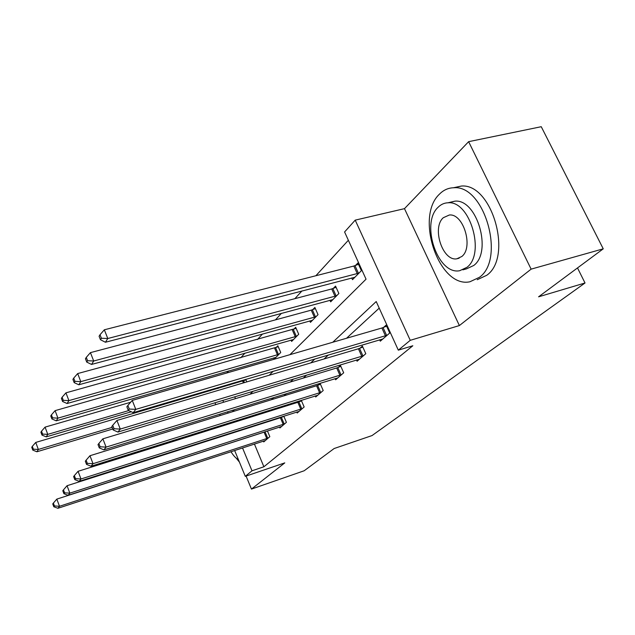 <?xml version="1.0" encoding="UTF-8"?>
<svg xmlns="http://www.w3.org/2000/svg" width="635" height="635" viewBox="0 0 635 635"><rect width="100%" height="100%" fill="white"/><g stroke="black" fill="none" stroke-linecap="round" stroke-linejoin="round"><path stroke-width="0.95" d="M289.933 354.671L366.046 279.178L344.591 231.965L355.211 220.139L410.25 340.32L398.312 350.163L376.214 301.538L332.764 342.249M404.479 208.653L459.383 325.565L531.13 269.137L603.25 248.833L541.25 126.706L468.63 141.668L404.479 208.653L355.211 220.139M348.361 240.268L315.873 275.741M301.95 290.941L294.862 298.672M281.456 313.309L275.447 319.873M262.517 333.986L257.453 339.519M244.967 353.147L240.721 357.783M228.656 370.959L226.798 372.983M531.13 269.137L468.63 141.668M246.078 476.067L251.452 489.093L284.782 462.883L245.293 476.337L234.64 450.493M603.25 248.833L538.583 296.815L585.025 282.988L372.031 435.57L334.145 448.524L304.173 470.765L251.452 489.093M585.025 282.988L577.501 267.938M229.497 384.199L229.83 385M234.736 396.78L235.506 398.637M245.158 379.563L244.07 380.69M246.809 381.897L245.753 379.389M273.622 357.949L274.145 359.172L280.733 352.496L277.836 345.765L276.058 347.607M291.068 340.09L291.64 341.424L298.712 334.256L295.688 327.311L293.775 329.287M309.801 320.913L310.436 322.358L318.032 314.642L314.873 307.467L312.817 309.594M329.962 300.252L330.668 301.831L338.868 293.505L335.55 286.091L333.327 288.385M351.734 277.94L352.512 279.662L361.386 270.661L357.894 262.977L355.489 265.462M254.421 444.032L263.89 466.773L412.829 345.757L398.312 350.163M379.214 308.142L346.535 338.257M328.406 354.965L324.056 358.965M306.578 375.079L303.308 378.087M286.425 393.644L284.091 395.795M267.772 410.837L266.24 412.242M250.444 426.799L249.619 427.553M263.39 441.095L263.739 441.928L269.827 436.666L267.438 430.967M279.519 427.061L279.9 427.958L286.409 422.331L283.797 416.179M282.543 416.576L281.821 417.219M296.775 412.044L297.188 413.012L304.157 406.987L301.292 400.328M300.768 400.487L299.315 401.772M315.262 395.946L315.714 396.994L323.207 390.525L320.111 383.421L318.087 385.207M335.129 378.643L335.629 379.778L343.694 372.808L340.455 365.466L338.272 367.387M356.545 359.981L357.092 361.228L365.8 353.703L362.394 346.091L360.037 348.178M379.674 339.812L380.294 341.178L389.723 333.026L386.136 325.136L383.588 327.39M459.383 325.565L410.25 340.32M263.89 466.773L251.992 470.805L245.293 476.337M232.386 411.758L234.529 409.631M250.055 394.224L253.063 391.239M269.184 375.261L273.193 371.277M217.607 387.707L217.94 388.517M222.845 400.375L223.615 402.241M227.56 411.774L228.1 413.075M228.028 434.435L227.846 433.991M224.306 425.402L223.957 424.561M220.226 415.512L219.686 414.203M215.741 404.622L214.971 402.749M210.066 390.842L209.733 390.033M242.522 447.921L251.992 470.805M314.968 358.934L310.698 362.934M293.545 379.016L290.338 382.016M273.772 397.542L271.486 399.685M255.484 414.687L253.984 416.092M238.498 430.601L237.696 431.356M266.787 438.618L264.081 432.173L56.832 499.102L59.499 506.278L268.176 438.094M54.443 505.96L53.372 503.095L52.753 503.904L53.816 506.77L54.443 505.96L59.499 506.278L57.912 508.294L265.366 440.515M264.081 432.173L266.105 431.395M56.832 499.102L53.372 503.095M53.816 506.77L57.912 508.294M245.983 379.928L35.743 442.436L38.354 449.453L36.901 451.771L112.768 428.998M112.133 427.371L38.354 449.453L33.361 449.175L32.314 446.365L31.75 447.302L32.79 450.104L33.361 449.175M36.901 451.771L32.79 450.104M32.314 446.365L35.743 442.436M236.331 458.279L239.427 462.105M224.004 424.664L223.941 425.521M224.703 434.991L224.798 435.467M230.981 451.691C233.394 455.644 235.879 458.319 238.45 459.724M439.579 194.032C414.512 216.884 439.15 288.679 469.94 281.765L479.433 277.312C505.666 259.024 484.529 184.801 453.874 187.754C448.437 187.841 443.667 189.928 439.579 194.032M477.226 279.725L486.775 275.265C513.175 256.977 492.125 183.055 461.327 186.055L453.461 187.762M448.747 202.787L454.874 201.168C476.925 198.628 492.554 251.825 473.766 265.47L466.455 268.875L462.891 269.843M438.245 207.129C420.187 223.155 437.674 275.265 459.684 270.716L466.955 267.319C485.632 253.675 469.948 200.279 447.992 202.787C444.309 202.914 441.063 204.359 438.245 207.129M461.796 256.508C473.766 247.428 463.431 213.162 449.294 215.019L443.301 217.718C431.586 227.774 442.666 261.509 456.835 258.81L461.796 256.508M283.21 424.402L280.384 417.751L67.056 485.719L69.842 493.141L284.639 423.862M64.587 492.823L63.468 489.855L62.801 490.736L63.913 493.697L64.587 492.823L69.842 493.141L68.128 495.316L281.638 426.45M280.384 417.751L283.885 416.385M67.056 485.719L63.468 489.855M63.913 493.697L68.128 495.316M300.784 409.186L297.839 402.32L78.073 471.305L80.978 478.988L302.26 408.63M75.517 478.671L74.351 475.591L73.628 476.544L74.787 479.608L75.517 478.671L80.978 478.988L79.137 481.33L299.045 411.409M297.839 402.32L301.53 400.883M78.073 471.305L74.351 475.591M74.787 479.608L79.137 481.33M130.635 402.265L45.069 427.125L47.784 434.372L46.228 436.864L131.318 411.774M128.73 410.575L47.784 434.372L42.601 434.094L41.521 431.197L40.91 432.205L41.989 435.094L42.601 434.094M46.228 436.864L41.989 435.094M41.521 431.197L45.069 427.125M278.257 346.742L55.102 410.647L57.944 418.147L56.261 420.83L275.908 357.394M278.94 354.314L57.944 418.147L52.554 417.862L51.427 414.861L50.768 415.949L51.895 418.941L52.554 417.862M56.261 420.83L51.895 418.941M51.427 414.861L55.102 410.647M319.643 392.859L316.563 385.77L89.972 455.724L93.02 463.693L321.167 392.287M87.328 463.375L86.114 460.184L85.328 461.208L86.543 464.391L87.328 463.375L93.02 463.693L91.027 466.233L317.714 395.272M316.563 385.77L320.477 384.246M89.972 455.724L86.114 460.184M86.543 464.391L91.027 466.233M339.923 375.293L336.701 367.967L102.878 438.833L106.077 447.111L341.495 374.713M100.132 446.786L98.862 443.476L98.012 444.587L99.282 447.889L100.132 446.786L106.077 447.111L103.91 449.866L337.788 377.92M336.701 367.967L340.844 366.355M102.878 438.833L98.862 443.476M99.282 447.889L103.91 449.866M361.799 356.354L358.418 348.766L116.919 420.457L120.277 429.069L363.426 355.751M114.07 428.744L112.728 425.299L111.8 426.506L113.141 429.951L114.07 428.744L120.277 429.069L117.919 432.07L359.418 359.219M358.418 348.766L362.831 347.059M116.919 420.457L112.728 425.299M113.141 429.951L117.919 432.07M296.14 328.351L65.945 392.843L68.913 400.614L67.096 403.519L293.529 339.511M296.783 336.209L68.913 400.614L63.302 400.336L62.119 397.224L61.412 398.399L62.587 401.503L63.302 400.336M67.096 403.519L62.587 401.503M62.119 397.224L65.945 392.843M315.365 308.594L311.253 310.15L77.676 373.57L80.796 381.635L78.819 384.778L312.46 320.294M315.96 316.746L80.796 381.635L74.946 381.349L73.7 378.127L72.93 379.397L74.168 382.619L74.946 381.349M78.819 384.778L74.168 382.619M73.7 378.127L77.676 373.57M336.09 287.306L331.716 288.949L90.432 352.631L93.702 361.005L91.559 364.434L332.851 299.609M336.629 295.775L93.702 361.005L87.59 360.728L86.289 357.37L85.447 358.759L86.749 362.101L87.59 360.728M91.559 364.434L86.749 362.101M86.289 357.37L90.432 352.631M385.469 335.859L381.905 328.001L132.247 400.399L135.787 409.377L387.152 335.248M129.278 409.043L127.865 405.455L126.857 406.781L128.262 410.361L129.278 409.043L135.787 409.377L133.207 412.655L382.81 339.003M381.905 328.001L386.612 326.184M132.247 400.399L127.865 405.455M128.262 410.361L133.207 412.655M358.489 264.295L353.822 266.041L104.338 329.795L107.783 338.511L105.442 342.249L354.878 277.265M358.965 273.113L107.783 338.511L101.386 338.233L100.012 334.74L99.092 336.256L100.465 339.733L101.386 338.233M105.442 342.249L100.465 339.733M100.012 334.74L104.338 329.795M267.756 438.261L265.057 431.816M243.657 380.849L244.396 382.619M242.689 381.19L243.411 382.913M284.21 424.037L281.392 417.393M301.815 408.805L298.871 401.947M275.622 347.782L278.495 354.489M274.59 348.131L277.471 354.846M320.707 392.47L317.627 385.389M341.027 374.904L337.796 367.578M362.934 355.949L359.553 348.369M293.322 329.462L296.331 336.383M292.267 329.827L295.267 336.748M312.349 309.785L315.492 316.928M311.253 310.15L314.396 317.302M332.843 288.576L336.145 295.966M331.716 288.949L335.018 296.347M386.636 335.455L383.08 327.596M354.989 265.66L358.457 273.312M353.822 266.041L357.291 273.701M459.153 258.191L456.835 258.81M454.874 201.168L447.992 202.787M453.874 187.754L461.327 186.055"/></g></svg>
